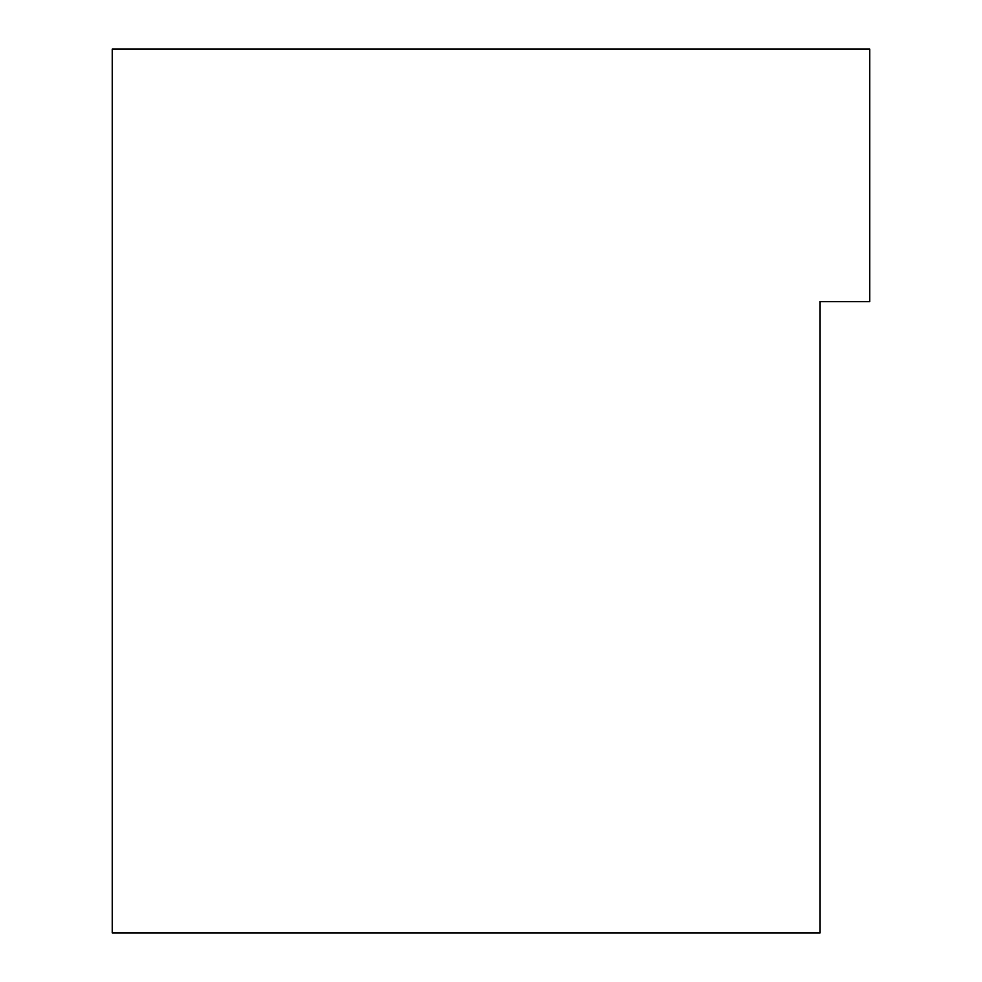 <?xml version="1.0" encoding="UTF-8"?>
<svg xmlns="http://www.w3.org/2000/svg" width="982" height="982" viewBox="0 0 982 982"><rect width="100%" height="100%" fill="white"/><g stroke="black" fill="none" stroke-linecap="round" stroke-linejoin="round"><path stroke-width="1.47" d="M820.068 932.9L112.23 932.9L112.23 49.1L869.77 49.1L869.77 301.609L820.068 301.609L820.068 932.9"/></g></svg>
